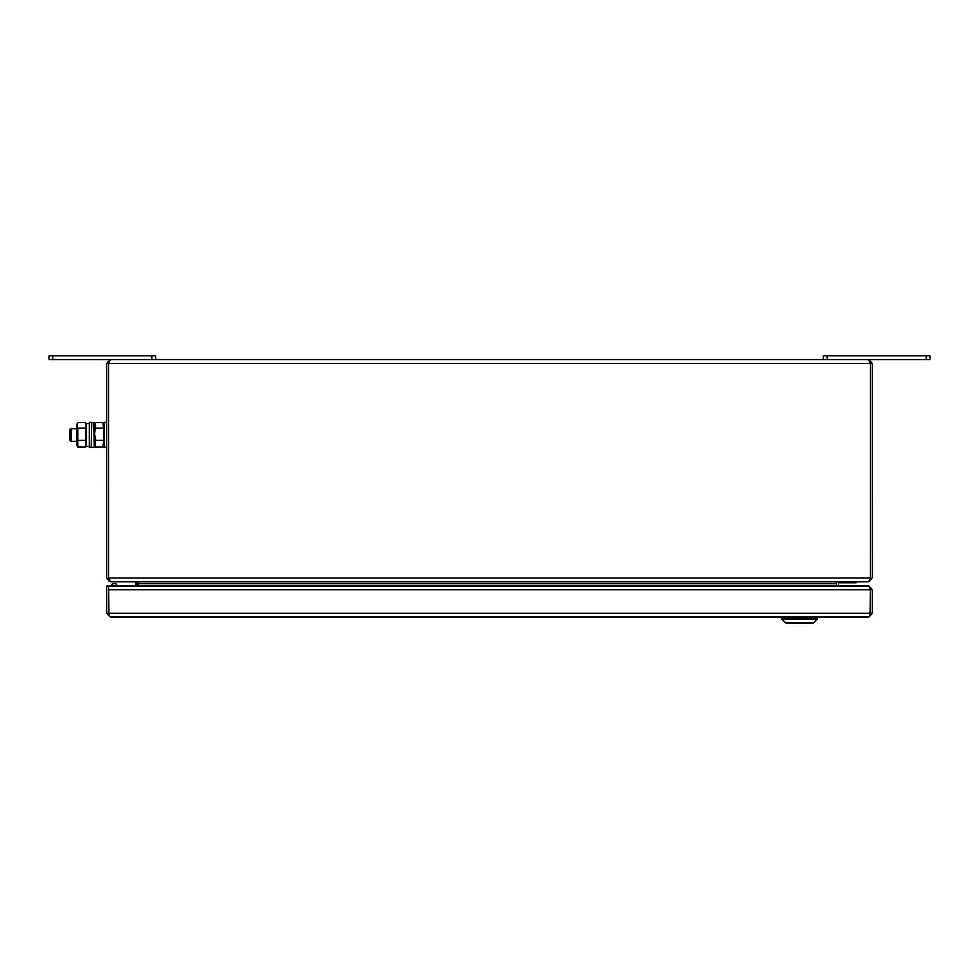 <?xml version="1.0" encoding="UTF-8"?>
<svg xmlns="http://www.w3.org/2000/svg" width="979" height="979" viewBox="0 0 979 979"><rect width="100%" height="100%" fill="white"/><g stroke="black" fill="none" stroke-linecap="round" stroke-linejoin="round"><path stroke-width="1.47" d="M870.196 578.724L872.313 578.002L868.544 581.771L110.223 581.771L108.583 578.002L108.583 363.38L110.456 359.611L868.544 359.611L870.417 363.38L870.417 578.002L868.544 581.771L836.543 581.771L836.531 586.127L836.543 583.655A3.769 3.769 0 0 1 837.045 581.771M138.186 586.127L138.186 581.771L110.076 581.771L106.687 578.381L106.687 363.38L108.571 363.38L108.571 578.381L106.687 578.381M870.429 578.002L870.417 363.16M872.313 578.002L872.313 363.38L868.544 359.611M108.583 363.38L870.417 363.38M110.456 359.611L106.687 363.38M870.417 578.002L108.583 578.002L108.975 579.409M108.571 578.381L110.076 579.886M138.063 586.127L138.063 583.655A3.769 3.769 0 0 0 137.562 581.771M136.179 586.127L136.179 583.655A1.885 1.885 0 0 0 134.294 581.771M840.312 581.771A1.885 1.885 0 0 0 838.428 583.655L838.428 586.127M823.363 359.611L823.363 355.842L930.05 355.842L930.05 359.611L926.281 359.611L926.281 355.842M827.133 355.842L827.133 359.611L926.281 359.611M151.867 355.842L52.719 355.842L52.719 359.611L151.867 359.611L151.867 355.842L155.637 355.842L155.637 359.611M52.719 359.611L48.95 359.611L48.95 355.842L52.719 355.842M48.95 359.611L48.95 355.842M930.05 355.842L930.05 359.611M868.862 616.88L110.137 616.88L108.583 613.429L108.583 586.127L868.777 586.127L870.417 589.578L870.417 613.429L868.862 616.88L872.313 613.429L872.313 589.578L868.862 586.127L860.296 586.127M870.172 614.298L870.429 589.578L872.313 589.578M872.313 613.429L870.429 613.429M870.417 613.429L108.583 613.429L108.828 614.298L108.571 586.127L106.687 586.127L106.687 613.429L110.137 616.88M106.687 613.429L108.571 613.429M870.429 589.578L870.147 588.673M108.583 589.578L870.417 589.578L870.221 588.917M70.916 441.199L69.656 439.938L69.656 429.891L70.916 428.643L70.916 441.199L76.558 441.199M89.113 446.216L89.113 423.626L86.605 423.626L86.605 446.216L89.113 446.51L89.113 423.626M91.622 441.505L91.622 423.32M94.131 447.146L94.131 422.695M91.622 447.146L91.622 428.325M104.178 446.938L104.178 422.891L104.178 446.938M104.178 444.98L102.917 447.207L103.835 434.248L102.917 422.622L104.178 424.862M94.131 424.862L95.391 422.622L94.474 434.248L95.391 440.391L102.917 440.391M95.391 428.092L102.917 428.092M95.391 422.622L102.917 422.622M95.391 440.391L95.391 447.207L102.917 447.207M95.391 447.207L94.131 444.98M86.605 444.98L85.344 447.207L85.344 428.092L86.262 425.363L85.344 422.622L86.605 424.862M85.344 428.092L77.818 428.092L76.9 425.363L77.818 422.622L76.558 424.862L76.558 444.98L77.818 447.207L85.344 447.207M77.818 422.622L85.344 422.622M77.818 428.092L77.818 440.391L85.344 440.391M77.818 440.391L77.818 447.207M133.67 586.127L136.179 585.528M113.087 583.619L115.595 583.619L117.48 585.503L111.202 585.503L113.087 583.619M785.904 623.158L813.121 623.158L785.904 623.158A0.624 0.624 0 0 1 785.464 622.974L782.062 619.572A0.624 0.624 0 0 1 781.878 619.132L817.147 619.132A0.624 0.624 0 0 1 816.963 619.572A0.624 0.624 0 0 0 817.147 619.132L817.147 618.141L782.013 618.141L782.013 619.132A0.624 0.624 0 0 0 782.197 619.572A0.624 0.624 0 0 1 782.013 619.132A0.624 0.624 0 0 0 782.197 619.572L782.062 619.572M813.121 623.158A0.624 0.624 0 0 0 813.573 622.974A0.624 0.624 0 0 1 813.121 623.158L786.027 623.158L813.121 623.158A0.624 0.624 0 0 0 813.573 622.974L816.963 619.572A0.624 0.624 0 0 0 817.147 619.132M786.027 623.158A0.624 0.624 0 0 1 785.586 622.974A0.624 0.624 0 0 0 786.027 623.158A0.624 0.624 0 0 1 785.586 622.974L782.197 619.572L785.586 622.974L782.197 619.572L816.963 619.572L813.573 622.974L816.963 619.572M844.106 581.771L838.917 582.383M855.94 582.994L838.55 582.994L856.062 582.994L838.55 582.994L856.062 582.994L856.392 581.771M782.013 618.141L781.878 619.132M106.564 488.264L106.564 481.986M106.687 490.149L106.687 480.102M872.313 363.38L870.429 363.38M138.186 583.655L836.531 583.655M91.377 446.742L91.879 422.365L91.377 446.742M91.377 422.365L89.37 422.365L89.113 447.219M93.886 422.438L94.131 447.219M91.879 422.438L94.131 422.622M106.687 422.622L106.43 447.464L104.178 447.219M106.43 422.365L104.423 422.365L104.423 447.464M785.464 622.974L813.573 622.974M856.454 582.799L838.624 582.799M70.916 428.643L76.558 428.643M91.377 447.464L89.37 447.464M93.886 447.464L91.879 447.464M111.202 586.127L111.202 585.503M117.48 586.127L117.48 585.503M816.584 616.88L816.584 618.141M783.322 616.88L783.322 618.141M783.2 616.88L783.2 618.141"/></g></svg>
